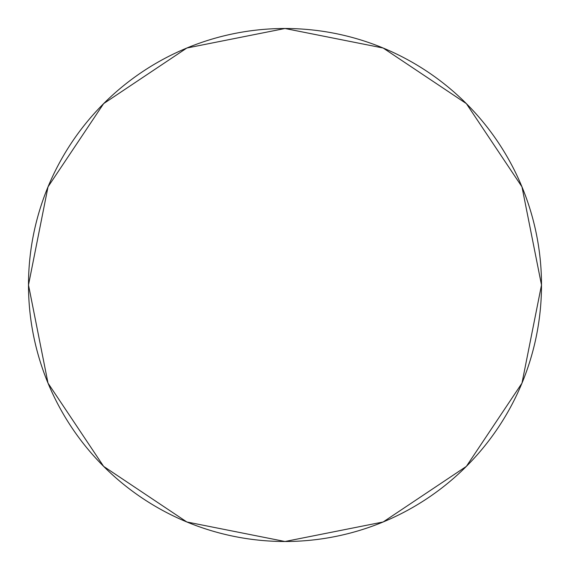 <?xml version="1.0" encoding="UTF-8"?>
<svg xmlns="http://www.w3.org/2000/svg" width="570" height="570" viewBox="0 0 570 570"><rect width="100%" height="100%" fill="white"/><g stroke="black" fill="none" stroke-linecap="round" stroke-linejoin="round"><path stroke-width="0.85" d="M28.5 285A256.5 256.5 0 0 0 285 541.5A256.5 256.5 0 0 0 541.5 285A256.5 256.5 0 0 0 285 28.5A256.5 256.5 0 0 0 28.5 285L48.023 186.839L103.626 103.626L186.839 48.023L285 28.5L383.161 48.023L466.374 103.626L521.978 186.839L541.5 285L521.978 383.161L466.374 466.374L383.161 521.978L285 541.5L186.839 521.978L103.626 466.374L48.023 383.161L28.5 285"/></g></svg>
